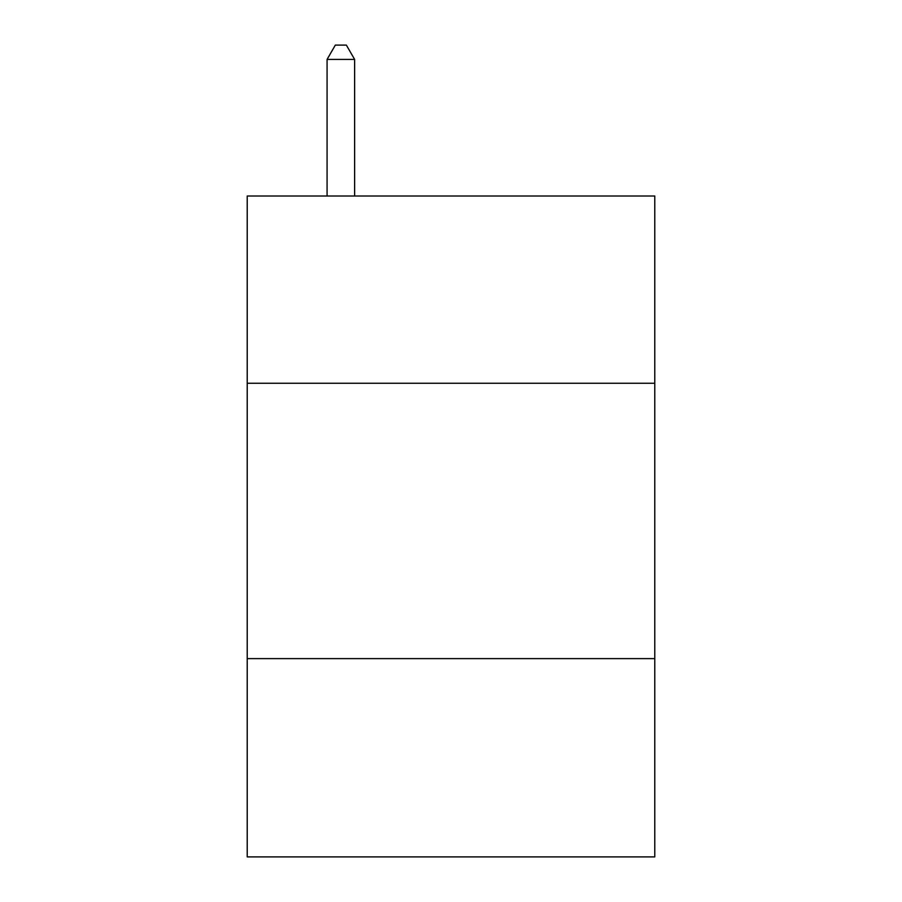 <?xml version="1.0" encoding="UTF-8"?>
<svg xmlns="http://www.w3.org/2000/svg" width="902" height="902" viewBox="0 0 902 902"><rect width="100%" height="100%" fill="white"/><g stroke="black" fill="none" stroke-linecap="round" stroke-linejoin="round"><path stroke-width="1.35" d="M654.773 383.26L654.773 196.005L247.227 196.005L247.227 383.26L654.773 383.26L654.773 856.9L247.227 856.9L247.227 383.26M654.773 658.629L247.227 658.629M354.621 196.005L354.621 59.419L327.076 59.419L327.076 196.005M327.076 59.419L335.341 45.1L346.357 45.1L354.621 59.419"/></g></svg>
